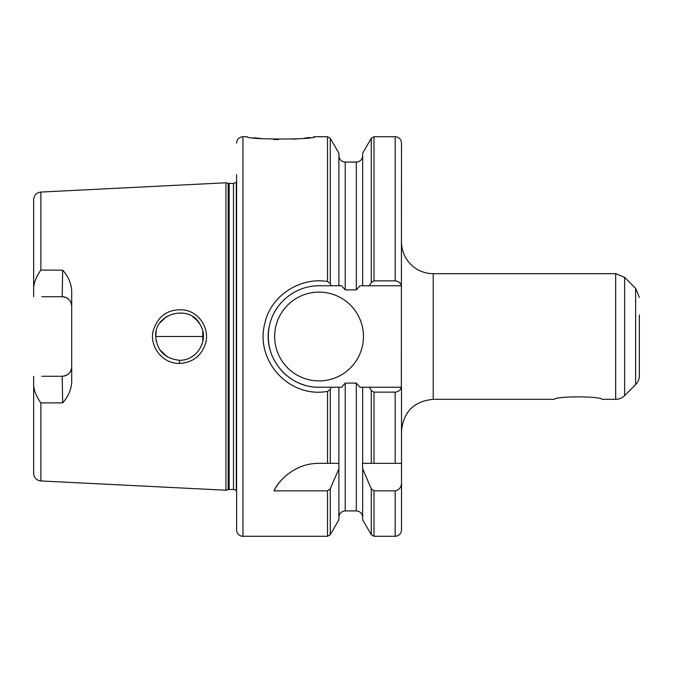 <?xml version="1.0" encoding="UTF-8"?>
<svg xmlns="http://www.w3.org/2000/svg" width="673" height="673" viewBox="0 0 673 673"><rect width="100%" height="100%" fill="white"/><g stroke="black" fill="none" stroke-linecap="round" stroke-linejoin="round"><path stroke-width="1.01" d="M156.195 331.89L155.741 336.5L203.313 336.5M40.876 270.075L40.876 192.057L225.918 182.787L225.918 490.213L40.876 480.943C36.46 480.329 34.045 477.788 33.65 473.346L33.65 385.78C34.348 391.501 36.754 397.213 40.876 402.925L62.665 402.849C67.88 397.154 70.901 390.483 71.708 382.819L71.708 290.181C70.901 282.525 67.88 275.846 62.665 270.151L40.876 270.075C36.754 275.787 34.348 281.499 33.65 287.228L33.65 296.372M179.338 363.412C192.915 362.688 201.715 355.781 205.753 342.692C209.572 328.205 199.031 311.936 183.855 309.95C168.469 308.73 158.29 315.502 153.326 330.258C148.834 346.174 162.605 363.908 179.338 363.412L179.498 360.282C164.885 358.659 156.96 350.717 155.724 336.483C153.94 312.987 190.652 303.7 200.352 325.042C209.303 339.646 197.475 360.728 179.498 360.282M155.741 336.5L156.203 341.127M159.636 349.523L167.417 356.968M190.737 357.472L194.539 354.949M202.842 341.194L202.724 331.276M199.519 323.612L196.996 320.365L193.025 316.924M166.601 316.546L160.3 322.51M203.263 334.961L203.305 335.903M203.305 336.963L203.263 337.964M41.894 376.266L62.194 376.266C68.057 375.618 71.229 372.447 71.708 366.751A9.515 9.515 0 0 1 62.194 376.266L62.665 402.849M41.894 296.734L62.194 296.734C68.057 297.382 71.229 300.553 71.708 306.249A9.515 9.515 0 0 0 62.194 296.734L62.665 270.151M33.65 376.266L33.65 385.78L33.65 376.266M33.65 294.976L33.65 296.734M40.876 192.057C36.46 192.68 34.045 195.212 33.65 199.654L33.65 287.228M554.35 399.333C555.578 396.069 600.686 396.069 601.914 399.333C600.686 396.069 555.578 396.069 554.35 399.333L433.219 399.333L433.219 273.675A31.715 31.715 0 0 1 401.512 241.96M401.512 463.352L401.512 529.945C401.133 533.798 399.022 535.91 395.169 536.288L395.169 490.853L374.02 490.853L371.277 488.791L362.663 468.795L362.511 463.352L401.512 463.352L401.512 387.244L369.359 387.244L371.277 390.559L374.02 392.132L395.169 392.132C398.626 391.711 400.687 390.079 401.344 387.244L401.512 143.055C401.133 139.202 399.022 137.09 395.169 136.712L395.169 280.868L374.02 280.868L371.277 282.441L369.359 285.764L401.344 285.764C400.687 282.921 398.626 281.297 395.169 280.868M639.35 314.939L639.35 375.643A12.686 12.686 0 0 1 635.632 384.611L624.637 395.615A12.686 12.686 0 0 1 615.669 399.333L615.669 273.675L433.219 273.675M401.512 482.549C401.495 487.117 399.383 489.885 395.169 490.853M362.663 468.795L362.663 519.783L371.277 534.699L374.02 536.288L395.169 536.288M369.359 387.244L362.663 387.244L362.663 463.352M362.663 387.244L359.962 387.244L356.32 383.105L345.224 383.105L341.581 387.244L338.881 387.244L338.881 468.795L330.266 488.791L327.515 490.853L273.953 490.853A50.736 50.736 0 0 1 287.135 474.65M273.953 490.853C279.312 478.907 296.726 463.007 319.061 463.352L338.881 463.352M327.515 391.484L330.266 389.398L331.343 387.244L319.052 387.219C286.513 387.707 261.906 355.428 269.57 325.328C274.138 303.094 295.211 285.646 319.078 285.756L331.343 285.764L330.266 283.602L327.532 281.507C300.158 276.796 270.369 295.741 264.682 323.915C255.404 360.105 287.455 395.934 323.705 391.93L327.515 391.484L327.515 463.352M338.881 468.795L338.881 519.783L330.266 534.699L330.266 488.791M338.881 387.244L331.343 387.244M236.61 174.635L236.61 529.945A6.343 6.343 0 0 0 242.953 536.288L242.953 136.712L247.386 136.712C245.342 139.807 316.672 139.799 314.627 136.712L313.5 136.897M309.656 137.485L304.524 138.158M297.029 138.907L293.066 139.185M278.395 139.547L273.869 139.429M262.251 138.672L254.192 137.746M331.343 285.764L341.581 285.764L345.224 289.895L356.32 289.895L359.962 285.764L369.359 285.764M330.266 283.602L330.266 138.302L338.881 153.217L338.881 285.764M374.02 280.868L374.02 136.712L371.277 138.302L362.663 153.217L362.663 285.764M315.78 285.865A50.736 50.736 0 0 1 319.061 285.764L330.712 285.764M304.583 385.133A50.736 50.736 0 0 1 297.567 382.466M286.807 375.669A50.736 50.736 0 0 1 281.364 370.461M269.907 349.085A50.736 50.736 0 0 1 269.335 326.397M272.952 315.326A50.736 50.736 0 0 1 277.411 307.519M363.454 336.5A44.393 44.393 0 0 1 296.86 374.954A44.393 44.393 0 0 1 296.86 298.055A44.393 44.393 0 0 1 363.454 336.5M225.918 182.787L228.172 183.393L228.172 489.616A3.802 3.802 0 0 1 229.156 489.481L233.481 489.481A3.802 3.802 0 0 1 236.299 490.735L236.61 490.752M228.172 183.393L233.481 183.519L236.299 182.265L236.299 490.735M40.876 402.925L40.876 480.943M639.35 297.357L635.632 288.389L635.632 384.611M635.632 288.389L624.637 277.385L624.637 395.615M371.277 488.791L371.277 534.699M371.277 390.559L371.277 463.352M374.02 490.853L374.02 536.288M374.02 392.132L374.02 463.352M395.169 392.132L395.169 463.352M371.277 138.302L371.277 282.441M345.224 383.105L345.224 510.916C341.371 511.295 339.251 513.406 338.881 517.259M327.515 490.853L327.515 536.288L330.266 534.699M330.266 389.398L330.266 463.352M314.627 136.712L327.515 136.712L327.515 281.507M338.881 155.741C339.251 159.594 341.371 161.705 345.224 162.084L345.224 289.895M345.224 162.084L356.32 162.084L356.32 289.895M356.32 383.105L356.32 510.916C360.173 511.295 362.284 513.406 362.663 517.259M229.156 183.519L229.156 489.481M233.481 183.519L233.481 489.481M601.914 399.333L615.669 399.333M433.219 399.333C413.962 401.209 403.388 411.783 401.512 431.04M624.637 277.385L615.669 273.675M374.02 136.712L395.169 136.712M242.953 536.288L327.515 536.288M330.266 138.302L327.515 136.712M356.32 162.084C360.173 161.705 362.284 159.594 362.663 155.741M345.224 510.916L356.32 510.916M228.172 489.616L225.918 490.213M242.953 136.712C239.1 137.09 236.98 139.202 236.61 143.055"/></g></svg>
